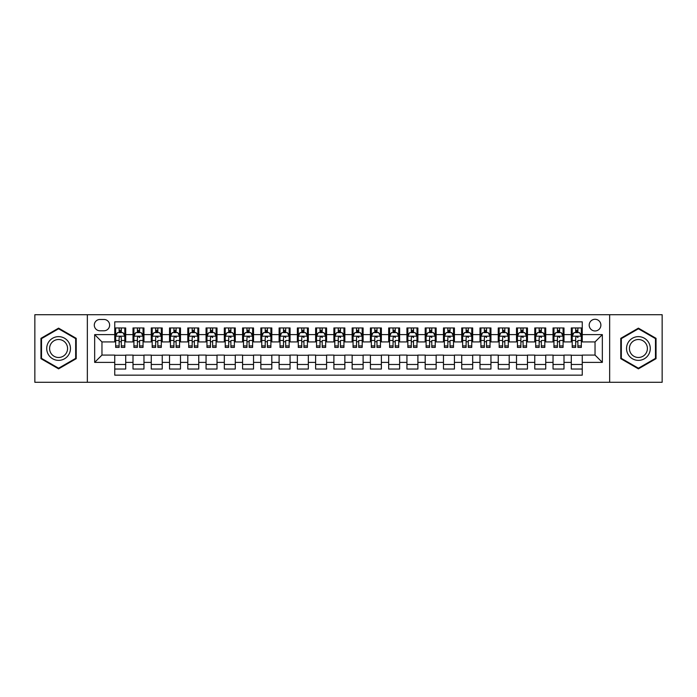 <?xml version="1.0" encoding="UTF-8"?>
<svg xmlns="http://www.w3.org/2000/svg" width="697" height="697" viewBox="0 0 697 697"><rect width="100%" height="100%" fill="white"/><g stroke="black" fill="none" stroke-linecap="round" stroke-linejoin="round"><path stroke-width="1.05" d="M595.038 319.278A5.846 5.846 0 0 0 589.192 325.124A5.846 5.846 0 0 0 595.038 330.97A5.846 5.846 0 0 0 600.884 325.124A5.846 5.846 0 0 0 595.038 319.278M609.648 382.287L662.15 382.287L662.15 314.713L609.648 314.713L609.648 382.287L87.352 382.287L87.352 314.713L34.85 314.713L34.85 382.287L87.352 382.287M582.256 327.956L571.296 327.956L571.296 334.621L563.995 334.621L563.995 341.922L571.296 341.922L571.296 334.621M563.995 334.621L563.995 327.956L553.035 327.956L553.035 334.621L545.734 334.621L545.734 341.922L553.035 341.922L553.035 334.621M545.734 334.621L545.734 327.956L534.773 327.956L534.773 334.621L527.463 334.621L527.463 341.922L534.773 341.922L534.773 334.621M527.463 334.621L527.463 327.956L516.512 327.956L516.512 334.621L509.202 334.621L509.202 341.922L516.512 341.922L516.512 334.621M509.202 334.621L509.202 327.956L498.25 327.956L498.25 334.621L490.941 334.621L490.941 341.922L498.25 341.922L498.25 334.621M490.941 334.621L490.941 327.956L479.989 327.956L479.989 334.621L472.679 334.621L472.679 341.922L479.989 341.922L479.989 334.621M472.679 334.621L472.679 327.956L461.728 327.956L461.728 334.621L454.418 334.621L454.418 341.922L461.728 341.922L461.728 334.621M454.418 334.621L454.418 327.956L443.466 327.956L443.466 334.621L436.156 334.621L436.156 341.922L443.466 341.922L443.466 334.621M436.156 334.621L436.156 327.956L425.196 327.956L425.196 334.621L417.895 334.621L417.895 341.922L425.196 341.922L425.196 334.621M417.895 334.621L417.895 327.956L406.935 327.956L406.935 334.621L399.634 334.621L399.634 341.922L406.935 341.922L406.935 334.621M399.634 334.621L399.634 327.956L388.673 327.956L388.673 334.621L381.372 334.621L381.372 341.922L388.673 341.922L388.673 334.621M381.372 334.621L381.372 327.956L370.412 327.956L370.412 334.621L363.111 334.621L363.111 341.922L370.412 341.922L370.412 334.621M363.111 334.621L363.111 327.956L352.151 327.956L352.151 334.621L344.849 334.621L344.849 341.922L352.151 341.922L352.151 334.621M344.849 334.621L344.849 327.956L333.889 327.956L333.889 334.621L326.588 334.621L326.588 341.922L333.889 341.922L333.889 334.621M326.588 334.621L326.588 327.956L315.628 327.956L315.628 334.621L308.327 334.621L308.327 341.922L315.628 341.922L315.628 334.621M308.327 334.621L308.327 327.956L297.366 327.956L297.366 334.621L290.065 334.621L290.065 341.922L297.366 341.922L297.366 334.621M290.065 334.621L290.065 327.956L279.105 327.956L279.105 334.621L271.804 334.621L271.804 341.922L279.105 341.922L279.105 334.621M271.804 334.621L271.804 327.956L260.844 327.956L260.844 334.621L253.534 334.621L253.534 341.922L260.844 341.922L260.844 334.621M253.534 334.621L253.534 327.956L242.582 327.956L242.582 334.621L235.272 334.621L235.272 341.922L242.582 341.922L242.582 334.621M235.272 334.621L235.272 327.956L224.321 327.956L224.321 334.621L217.011 334.621L217.011 341.922L224.321 341.922L224.321 334.621M217.011 334.621L217.011 327.956L206.059 327.956L206.059 334.621L198.75 334.621L198.75 341.922L206.059 341.922L206.059 334.621M198.75 334.621L198.75 327.956L187.798 327.956L187.798 334.621L180.488 334.621L180.488 341.922L187.798 341.922L187.798 334.621M180.488 334.621L180.488 327.956L169.537 327.956L169.537 334.621L162.227 334.621L162.227 341.922L169.537 341.922L169.537 334.621M162.227 334.621L162.227 327.956L151.266 327.956L151.266 334.621L143.965 334.621L143.965 341.922L151.266 341.922L151.266 334.621M143.965 334.621L143.965 327.956L133.005 327.956L133.005 341.922L125.704 341.922L125.704 327.956L114.744 327.956M114.744 369.044L125.704 369.044L125.704 355.078L133.005 355.078L133.005 369.044L143.965 369.044L143.965 355.078L151.266 355.078L151.266 362.379L143.965 362.379M151.266 362.379L151.266 369.044L162.227 369.044L162.227 355.078L169.537 355.078L169.537 362.379L162.227 362.379M169.537 362.379L169.537 369.044L180.488 369.044L180.488 355.078L187.798 355.078L187.798 362.379L180.488 362.379M187.798 362.379L187.798 369.044L198.75 369.044L198.75 355.078L206.059 355.078L206.059 362.379L198.75 362.379M206.059 362.379L206.059 369.044L217.011 369.044L217.011 355.078L224.321 355.078L224.321 362.379L217.011 362.379M224.321 362.379L224.321 369.044L235.272 369.044L235.272 355.078L242.582 355.078L242.582 362.379L235.272 362.379M242.582 362.379L242.582 369.044L253.534 369.044L253.534 355.078L260.844 355.078L260.844 362.379L253.534 362.379M260.844 362.379L260.844 369.044L271.804 369.044L271.804 355.078L279.105 355.078L279.105 362.379L271.804 362.379M279.105 362.379L279.105 369.044L290.065 369.044L290.065 355.078L297.366 355.078L297.366 362.379L290.065 362.379M297.366 362.379L297.366 369.044L308.327 369.044L308.327 355.078L315.628 355.078L315.628 362.379L308.327 362.379M315.628 362.379L315.628 369.044L326.588 369.044L326.588 355.078L333.889 355.078L333.889 362.379L326.588 362.379M333.889 362.379L333.889 369.044L344.849 369.044L344.849 355.078L352.151 355.078L352.151 362.379L344.849 362.379M352.151 362.379L352.151 369.044L363.111 369.044L363.111 355.078L370.412 355.078L370.412 362.379L363.111 362.379M370.412 362.379L370.412 369.044L381.372 369.044L381.372 355.078L388.673 355.078L388.673 362.379L381.372 362.379M388.673 362.379L388.673 369.044L399.634 369.044L399.634 355.078L406.935 355.078L406.935 362.379L399.634 362.379M406.935 362.379L406.935 369.044L417.895 369.044L417.895 355.078L425.196 355.078L425.196 362.379L417.895 362.379M425.196 362.379L425.196 369.044L436.156 369.044L436.156 355.078L443.466 355.078L443.466 362.379L436.156 362.379M443.466 362.379L443.466 369.044L454.418 369.044L454.418 355.078L461.728 355.078L461.728 362.379L454.418 362.379M461.728 362.379L461.728 369.044L472.679 369.044L472.679 355.078L479.989 355.078L479.989 362.379L472.679 362.379M479.989 362.379L479.989 369.044L490.941 369.044L490.941 355.078L498.25 355.078L498.25 362.379L490.941 362.379M498.25 362.379L498.25 369.044L509.202 369.044L509.202 355.078L516.512 355.078L516.512 362.379L509.202 362.379M516.512 362.379L516.512 369.044L527.463 369.044L527.463 355.078L534.773 355.078L534.773 362.379L527.463 362.379M534.773 362.379L534.773 369.044L545.734 369.044L545.734 355.078L553.035 355.078L553.035 362.379L545.734 362.379M553.035 362.379L553.035 369.044L563.995 369.044L563.995 355.078L571.296 355.078L571.296 362.379L563.995 362.379M99.95 330.787L103.975 330.787A5.663 5.663 0 0 0 109.629 325.124A5.663 5.663 0 0 0 103.975 319.461L99.95 319.461A5.663 5.663 0 0 0 94.295 325.124A5.663 5.663 0 0 0 99.95 330.787M609.648 314.713L87.352 314.713M582.256 334.621L582.256 321.84L114.744 321.84L114.744 341.922L101.962 341.922L101.962 355.078L114.744 355.078L114.744 375.16L582.256 375.16L582.256 355.078L595.038 355.078L595.038 341.922L582.256 341.922L582.256 334.621L602.339 334.621L602.339 362.379L582.256 362.379M114.744 362.379L94.661 362.379L94.661 334.621L114.744 334.621M571.296 362.379L571.296 369.044L582.256 369.044M114.744 332.521L115.658 332.521M119.126 332.521L121.322 332.521M124.789 332.521L125.704 332.521M114.744 341.739L115.658 341.739M119.126 341.739L121.322 341.739M124.789 341.739L125.704 341.739M114.744 355.261L125.704 355.261M114.744 364.479L125.704 364.479M133.005 341.739L133.92 341.739M137.387 341.739L139.583 341.739M143.051 341.739L143.965 341.739M133.005 332.521L133.92 332.521M137.387 332.521L139.583 332.521M143.051 332.521L143.965 332.521M133.005 355.261L143.965 355.261M133.005 364.479L143.965 364.479M151.266 355.261L162.227 355.261M151.266 364.479L162.227 364.479M151.266 332.521L152.181 332.521M155.658 332.521L157.844 332.521M161.312 332.521L162.227 332.521M151.266 341.739L152.181 341.739M155.658 341.739L157.844 341.739M161.312 341.739L162.227 341.739M169.537 355.261L180.488 355.261M169.537 364.479L180.488 364.479M169.537 332.521L170.443 332.521M173.919 332.521L176.106 332.521M179.573 332.521L180.488 332.521M169.537 341.739L170.443 341.739M173.919 341.739L176.106 341.739M179.573 341.739L180.488 341.739M187.798 355.261L198.75 355.261M187.798 364.479L198.75 364.479M187.798 332.521L188.704 332.521M192.18 332.521L194.367 332.521M197.835 332.521L198.75 332.521M187.798 341.739L188.704 341.739M192.18 341.739L194.367 341.739M197.835 341.739L198.75 341.739M206.059 355.261L217.011 355.261M206.059 364.479L217.011 364.479M206.059 332.521L206.965 332.521M210.442 332.521L212.629 332.521M216.096 332.521L217.011 332.521M206.059 341.739L206.965 341.739M210.442 341.739L212.629 341.739M216.096 341.739L217.011 341.739M224.321 355.261L235.272 355.261M224.321 364.479L235.272 364.479M224.321 332.521L225.236 332.521M228.703 332.521L230.89 332.521M234.366 332.521L235.272 332.521M224.321 341.739L225.236 341.739M228.703 341.739L230.89 341.739M234.366 341.739L235.272 341.739M242.582 355.261L253.534 355.261M242.582 364.479L253.534 364.479M242.582 332.521L243.497 332.521M246.965 332.521L249.151 332.521M252.628 332.521L253.534 332.521M242.582 341.739L243.497 341.739M246.965 341.739L249.151 341.739M252.628 341.739L253.534 341.739M260.844 355.261L271.804 355.261M260.844 364.479L271.804 364.479M260.844 332.521L261.758 332.521M265.226 332.521L267.413 332.521M270.889 332.521L271.804 332.521M260.844 341.739L261.758 341.739M265.226 341.739L267.413 341.739M270.889 341.739L271.804 341.739M279.105 355.261L290.065 355.261M279.105 364.479L290.065 364.479M279.105 332.521L280.02 332.521M283.487 332.521L285.683 332.521M289.15 332.521L290.065 332.521M279.105 341.739L280.02 341.739M283.487 341.739L285.683 341.739M289.15 341.739L290.065 341.739M297.366 355.261L308.327 355.261M297.366 364.479L308.327 364.479M297.366 332.521L298.281 332.521M301.749 332.521L303.944 332.521M307.412 332.521L308.327 332.521M297.366 341.739L298.281 341.739M301.749 341.739L303.944 341.739M307.412 341.739L308.327 341.739M315.628 355.261L326.588 355.261M315.628 364.479L326.588 364.479M315.628 332.521L316.543 332.521M320.01 332.521L322.206 332.521M325.673 332.521L326.588 332.521M315.628 341.739L316.543 341.739M320.01 341.739L322.206 341.739M325.673 341.739L326.588 341.739M333.889 355.261L344.849 355.261M333.889 364.479L344.849 364.479M333.889 332.521L334.804 332.521M338.272 332.521L340.467 332.521M343.935 332.521L344.849 332.521M333.889 341.739L334.804 341.739M338.272 341.739L340.467 341.739M343.935 341.739L344.849 341.739M352.151 355.261L363.111 355.261M352.151 364.479L363.111 364.479M352.151 332.521L353.065 332.521M356.533 332.521L358.728 332.521M362.196 332.521L363.111 332.521M352.151 341.739L353.065 341.739M356.533 341.739L358.728 341.739M362.196 341.739L363.111 341.739M370.412 355.261L381.372 355.261M370.412 364.479L381.372 364.479M370.412 332.521L371.327 332.521M374.794 332.521L376.99 332.521M380.457 332.521L381.372 332.521M370.412 341.739L371.327 341.739M374.794 341.739L376.99 341.739M380.457 341.739L381.372 341.739M388.673 355.261L399.634 355.261M388.673 364.479L399.634 364.479M388.673 332.521L389.588 332.521M393.056 332.521L395.251 332.521M398.719 332.521L399.634 332.521M388.673 341.739L389.588 341.739M393.056 341.739L395.251 341.739M398.719 341.739L399.634 341.739M406.935 355.261L417.895 355.261M406.935 364.479L417.895 364.479M406.935 332.521L407.85 332.521M411.317 332.521L413.513 332.521M416.98 332.521L417.895 332.521M406.935 341.739L407.85 341.739M411.317 341.739L413.513 341.739M416.98 341.739L417.895 341.739M425.196 355.261L436.156 355.261M425.196 364.479L436.156 364.479M425.196 332.521L426.111 332.521M429.587 332.521L431.774 332.521M435.242 332.521L436.156 332.521M425.196 341.739L426.111 341.739M429.587 341.739L431.774 341.739M435.242 341.739L436.156 341.739M443.466 355.261L454.418 355.261M443.466 364.479L454.418 364.479M443.466 332.521L444.372 332.521M447.849 332.521L450.035 332.521M453.503 332.521L454.418 332.521M443.466 341.739L444.372 341.739M447.849 341.739L450.035 341.739M453.503 341.739L454.418 341.739M461.728 355.261L472.679 355.261M461.728 364.479L472.679 364.479M461.728 332.521L462.634 332.521M466.11 332.521L468.297 332.521M471.764 332.521L472.679 332.521M461.728 341.739L462.634 341.739M466.11 341.739L468.297 341.739M471.764 341.739L472.679 341.739M479.989 355.261L490.941 355.261M479.989 364.479L490.941 364.479M479.989 332.521L480.904 332.521M484.371 332.521L486.558 332.521M490.035 332.521L490.941 332.521M479.989 341.739L480.904 341.739M484.371 341.739L486.558 341.739M490.035 341.739L490.941 341.739M498.25 355.261L509.202 355.261M498.25 364.479L509.202 364.479M498.25 332.521L499.165 332.521M502.633 332.521L504.82 332.521M508.296 332.521L509.202 332.521M498.25 341.739L499.165 341.739M502.633 341.739L504.82 341.739M508.296 341.739L509.202 341.739M516.512 355.261L527.463 355.261M516.512 364.479L527.463 364.479M516.512 332.521L517.427 332.521M520.894 332.521L523.081 332.521M526.557 332.521L527.463 332.521M516.512 341.739L517.427 341.739M520.894 341.739L523.081 341.739M526.557 341.739L527.463 341.739M534.773 355.261L545.734 355.261M534.773 364.479L545.734 364.479M534.773 332.521L535.688 332.521M539.156 332.521L541.342 332.521M544.819 332.521L545.734 332.521M534.773 341.739L535.688 341.739M539.156 341.739L541.342 341.739M544.819 341.739L545.734 341.739M553.035 355.261L563.995 355.261M553.035 364.479L563.995 364.479M553.035 332.521L553.949 332.521M557.417 332.521L559.613 332.521M563.08 332.521L563.995 332.521M553.035 341.739L553.949 341.739M557.417 341.739L559.613 341.739M563.08 341.739L563.995 341.739M571.296 355.261L582.256 355.261M571.296 364.479L582.256 364.479M571.296 332.521L572.211 332.521M575.678 332.521L577.874 332.521M581.342 332.521L582.256 332.521M571.296 341.739L572.211 341.739M575.678 341.739L577.874 341.739M581.342 341.739L582.256 341.739M101.962 341.922L94.661 334.621M101.962 355.078L94.661 362.379M602.339 334.621L595.038 341.922M602.339 362.379L595.038 355.078M58.592 368.852L76.217 358.676L76.217 338.324L58.592 328.148L40.966 338.324L40.966 358.676L58.592 368.852M656.034 338.324L638.408 328.148L620.783 338.324L620.783 358.676L638.408 368.852L656.034 358.676L656.034 338.324M121.322 330.326L119.126 330.326M124.789 345.912L121.322 345.912L121.322 347.402L124.789 347.402L124.789 336.268L122.968 332.608L117.488 332.608L115.658 336.268L115.658 347.402L119.126 347.402L119.126 345.912L115.658 345.912M115.658 336.268L115.658 327.956M124.789 336.268L124.789 327.956M119.126 332.608L119.126 327.956M121.322 327.956L121.322 332.608M121.322 345.912L121.322 337.636C120.59 336.224 119.858 336.224 119.126 337.636L119.126 345.912M58.592 336.634A11.866 11.866 0 0 0 46.716 348.5A11.866 11.866 0 0 0 58.592 360.366A11.866 11.866 0 0 0 70.458 348.5A11.866 11.866 0 0 0 58.592 336.634M58.592 339.509A8.991 8.991 0 0 0 49.6 348.5A8.991 8.991 0 0 0 58.592 357.491A8.991 8.991 0 0 0 67.574 348.5A8.991 8.991 0 0 0 58.592 339.509M75.668 358.363L58.592 368.216L41.515 358.363L41.515 338.637L58.592 328.784L75.668 338.637L75.668 358.363M628.128 342.567A11.866 11.866 0 0 0 632.475 358.781A11.866 11.866 0 0 0 648.689 354.433A11.866 11.866 0 0 0 644.342 338.219A11.866 11.866 0 0 0 628.128 342.567M630.628 344.004A8.991 8.991 0 0 0 633.913 356.28A8.991 8.991 0 0 0 646.189 352.996A8.991 8.991 0 0 0 642.904 340.72A8.991 8.991 0 0 0 630.628 344.004M655.485 338.637L655.485 358.363L638.408 368.216L621.332 358.363L621.332 338.637L638.408 328.784L655.485 338.637M139.583 327.956L139.583 332.608L139.583 330.326L137.387 330.326M143.051 345.912L139.583 345.912L139.583 347.402L143.051 347.402L143.051 336.268L141.23 332.608L135.749 332.608L133.92 336.268L133.92 340.493L133.92 327.956M133.92 343.795L133.92 345.032M133.92 333.654L133.92 330.326M133.92 345.912L133.92 347.402L137.387 347.402L137.387 345.912L133.92 345.912L133.92 340.493L137.387 340.493L137.387 343.795M143.051 333.654L143.051 330.326M139.583 345.912L139.583 340.493L143.051 340.493L143.051 327.956M137.387 332.608L137.387 327.956M139.583 343.795L139.583 345.032M137.387 345.912L137.387 337.636C138.119 336.224 138.851 336.224 139.583 337.636L139.583 336.172M157.844 327.956L157.844 332.608L157.844 330.326L155.658 330.326M161.312 345.912L157.844 345.912L157.844 347.402L161.312 347.402L161.312 336.268L159.491 332.608L154.011 332.608L152.181 336.268L152.181 340.493L152.181 327.956M152.181 343.795L152.181 345.032M152.181 333.654L152.181 330.326M152.181 345.912L152.181 347.402L155.658 347.402L155.658 345.912L152.181 345.912L152.181 340.493L155.658 340.493L155.658 343.795M161.312 333.654L161.312 330.326M157.844 345.912L157.844 340.493L161.312 340.493L161.312 327.956M155.658 332.608L155.658 327.956M157.844 343.795L157.844 345.032M155.658 345.912L155.658 337.636C156.381 336.224 157.113 336.224 157.844 337.636L157.844 336.172M176.106 327.956L176.106 332.608L176.106 330.326L173.919 330.326M179.573 345.912L176.106 345.912L176.106 347.402L179.573 347.402L179.573 336.268L177.752 332.608L172.272 332.608L170.443 336.268L170.443 340.493L170.443 327.956M170.443 343.795L170.443 345.032M170.443 333.654L170.443 330.326M170.443 345.912L170.443 347.402L173.919 347.402L173.919 345.912L170.443 345.912L170.443 340.493L173.919 340.493L173.919 343.795M179.573 333.654L179.573 330.326M176.106 345.912L176.106 340.493L179.573 340.493L179.573 327.956M173.919 332.608L173.919 327.956M176.106 343.795L176.106 345.032M173.919 345.912L173.919 337.636C174.651 336.224 175.374 336.224 176.106 337.636L176.106 336.172M194.367 327.956L194.367 332.608L194.367 330.326L192.18 330.326M197.835 345.912L194.367 345.912L194.367 347.402L197.835 347.402L197.835 336.268L196.014 332.608L190.534 332.608L188.704 336.268L188.704 340.493L188.704 327.956M188.704 343.795L188.704 345.032M188.704 333.654L188.704 330.326M188.704 345.912L188.704 347.402L192.18 347.402L192.18 345.912L188.704 345.912L188.704 340.493L192.18 340.493L192.18 343.795M197.835 333.654L197.835 330.326M194.367 345.912L194.367 340.493L197.835 340.493L197.835 327.956M192.18 332.608L192.18 327.956M194.367 343.795L194.367 345.032M192.18 345.912L192.18 337.636C192.912 336.224 193.635 336.224 194.367 337.636L194.367 336.172M212.629 327.956L212.629 332.608L212.629 330.326L210.442 330.326M216.096 345.912L212.629 345.912L212.629 347.402L216.096 347.402L216.096 336.268L214.275 332.608L208.795 332.608L206.965 336.268L206.965 340.493L206.965 327.956M206.965 343.795L206.965 345.032M206.965 333.654L206.965 330.326M206.965 345.912L206.965 347.402L210.442 347.402L210.442 345.912L206.965 345.912L206.965 340.493L210.442 340.493L210.442 343.795M216.096 333.654L216.096 330.326M212.629 345.912L212.629 340.493L216.096 340.493L216.096 327.956M210.442 332.608L210.442 327.956M212.629 343.795L212.629 345.032M210.442 345.912L210.442 337.636C211.174 336.224 211.905 336.224 212.629 337.636L212.629 336.172M230.89 327.956L230.89 332.608L230.89 330.326L228.703 330.326M234.366 345.912L230.89 345.912L230.89 347.402L234.366 347.402L234.366 336.268L232.537 332.608L227.056 332.608L225.236 336.268L225.236 340.493L225.236 327.956M225.236 343.795L225.236 345.032M225.236 333.654L225.236 330.326M225.236 345.912L225.236 347.402L228.703 347.402L228.703 345.912L225.236 345.912L225.236 340.493L228.703 340.493L228.703 343.795M234.366 333.654L234.366 330.326M230.89 345.912L230.89 340.493L234.366 340.493L234.366 327.956M228.703 332.608L228.703 327.956M230.89 343.795L230.89 345.032M228.703 345.912L228.703 337.636C229.435 336.224 230.167 336.224 230.89 337.636L230.89 336.172M249.151 327.956L249.151 332.608L249.151 330.326L246.965 330.326M252.628 345.912L249.151 345.912L249.151 347.402L252.628 347.402L252.628 336.268L250.798 332.608L245.318 332.608L243.497 336.268L243.497 340.493L243.497 327.956M243.497 343.795L243.497 345.032M243.497 333.654L243.497 330.326M243.497 345.912L243.497 347.402L246.965 347.402L246.965 345.912L243.497 345.912L243.497 340.493L246.965 340.493L246.965 343.795M252.628 333.654L252.628 330.326M249.151 345.912L249.151 340.493L252.628 340.493L252.628 327.956M246.965 332.608L246.965 327.956M249.151 343.795L249.151 345.032M246.965 345.912L246.965 337.636C247.696 336.224 248.428 336.224 249.151 337.636L249.151 336.172M267.413 327.956L267.413 332.608L267.413 330.326L265.226 330.326M270.889 345.912L267.413 345.912L267.413 347.402L270.889 347.402L270.889 336.268L269.059 332.608L263.579 332.608L261.758 336.268L261.758 340.493L261.758 327.956M261.758 343.795L261.758 345.032M261.758 333.654L261.758 330.326M261.758 345.912L261.758 347.402L265.226 347.402L265.226 345.912L261.758 345.912L261.758 340.493L265.226 340.493L265.226 343.795M270.889 333.654L270.889 330.326M267.413 345.912L267.413 340.493L270.889 340.493L270.889 327.956M265.226 332.608L265.226 327.956M267.413 343.795L267.413 345.032M265.226 345.912L265.226 337.636C265.958 336.224 266.69 336.224 267.413 337.636L267.413 336.172M285.683 327.956L285.683 332.608L285.683 330.326L283.487 330.326M289.15 345.912L285.683 345.912L285.683 347.402L289.15 347.402L289.15 336.268L287.321 332.608L281.841 332.608L280.02 336.268L280.02 340.493L280.02 327.956M280.02 343.795L280.02 345.032M280.02 333.654L280.02 330.326M280.02 345.912L280.02 347.402L283.487 347.402L283.487 345.912L280.02 345.912L280.02 340.493L283.487 340.493L283.487 343.795M289.15 333.654L289.15 330.326M285.683 345.912L285.683 340.493L289.15 340.493L289.15 327.956M283.487 332.608L283.487 327.956M285.683 343.795L285.683 345.032M283.487 345.912L283.487 337.636C284.219 336.224 284.951 336.224 285.683 337.636L285.683 336.172M303.944 327.956L303.944 332.608L303.944 330.326L301.749 330.326M307.412 345.912L303.944 345.912L303.944 347.402L307.412 347.402L307.412 336.268L305.582 332.608L300.102 332.608L298.281 336.268L298.281 340.493L298.281 327.956M298.281 343.795L298.281 345.032M298.281 333.654L298.281 330.326M298.281 345.912L298.281 347.402L301.749 347.402L301.749 345.912L298.281 345.912L298.281 340.493L301.749 340.493L301.749 343.795M307.412 333.654L307.412 330.326M303.944 345.912L303.944 340.493L307.412 340.493L307.412 327.956M301.749 332.608L301.749 327.956M303.944 343.795L303.944 345.032M301.749 345.912L301.749 337.636C302.481 336.224 303.212 336.224 303.944 337.636L303.944 336.172M322.206 327.956L322.206 332.608L322.206 330.326L320.01 330.326M325.673 345.912L322.206 345.912L322.206 347.402L325.673 347.402L325.673 336.268L323.844 332.608L318.363 332.608L316.543 336.268L316.543 340.493L316.543 327.956M316.543 343.795L316.543 345.032M316.543 333.654L316.543 330.326M316.543 345.912L316.543 347.402L320.01 347.402L320.01 345.912L316.543 345.912L316.543 340.493L320.01 340.493L320.01 343.795M325.673 333.654L325.673 330.326M322.206 345.912L322.206 340.493L325.673 340.493L325.673 327.956M320.01 332.608L320.01 327.956M322.206 343.795L322.206 345.032M320.01 345.912L320.01 337.636C320.742 336.224 321.474 336.224 322.206 337.636L322.206 336.172M340.467 327.956L340.467 332.608L340.467 330.326L338.272 330.326M343.935 345.912L340.467 345.912L340.467 347.402L343.935 347.402L343.935 336.268L342.105 332.608L336.634 332.608L334.804 336.268L334.804 340.493L334.804 327.956M334.804 343.795L334.804 345.032M334.804 333.654L334.804 330.326M334.804 345.912L334.804 347.402L338.272 347.402L338.272 345.912L334.804 345.912L334.804 340.493L338.272 340.493L338.272 343.795M343.935 333.654L343.935 330.326M340.467 345.912L340.467 340.493L343.935 340.493L343.935 327.956M338.272 332.608L338.272 327.956M340.467 343.795L340.467 345.032M338.272 345.912L338.272 337.636C339.003 336.224 339.735 336.224 340.467 337.636L340.467 336.172M358.728 327.956L358.728 332.608L358.728 330.326L356.533 330.326M362.196 345.912L358.728 345.912L358.728 347.402L362.196 347.402L362.196 336.268L360.366 332.608L354.895 332.608L353.065 336.268L353.065 340.493L353.065 327.956M353.065 343.795L353.065 345.032M353.065 333.654L353.065 330.326M353.065 345.912L353.065 347.402L356.533 347.402L356.533 345.912L353.065 345.912L353.065 340.493L356.533 340.493L356.533 343.795M362.196 333.654L362.196 330.326M358.728 345.912L358.728 340.493L362.196 340.493L362.196 327.956M356.533 332.608L356.533 327.956M358.728 343.795L358.728 345.032M356.533 345.912L356.533 337.636C357.265 336.224 357.997 336.224 358.728 337.636L358.728 336.172M376.99 327.956L376.99 332.608L376.99 330.326L374.794 330.326M380.457 345.912L376.99 345.912L376.99 347.402L380.457 347.402L380.457 336.268L378.637 332.608L373.156 332.608L371.327 336.268L371.327 340.493L371.327 327.956M371.327 343.795L371.327 345.032M371.327 333.654L371.327 330.326M371.327 345.912L371.327 347.402L374.794 347.402L374.794 345.912L371.327 345.912L371.327 340.493L374.794 340.493L374.794 343.795M380.457 333.654L380.457 330.326M376.99 345.912L376.99 340.493L380.457 340.493L380.457 327.956M374.794 332.608L374.794 327.956M376.99 343.795L376.99 345.032M374.794 345.912L374.794 337.636C375.526 336.224 376.258 336.224 376.99 337.636L376.99 336.172M395.251 327.956L395.251 332.608L395.251 330.326L393.056 330.326M398.719 345.912L395.251 345.912L395.251 347.402L398.719 347.402L398.719 336.268L396.898 332.608L391.418 332.608L389.588 336.268L389.588 340.493L389.588 327.956M389.588 343.795L389.588 345.032M389.588 333.654L389.588 330.326M389.588 345.912L389.588 347.402L393.056 347.402L393.056 345.912L389.588 345.912L389.588 340.493L393.056 340.493L393.056 343.795M398.719 333.654L398.719 330.326M395.251 345.912L395.251 340.493L398.719 340.493L398.719 327.956M393.056 332.608L393.056 327.956M395.251 343.795L395.251 345.032M393.056 345.912L393.056 337.636C393.788 336.224 394.519 336.224 395.251 337.636L395.251 336.172M413.513 327.956L413.513 332.608L413.513 330.326L411.317 330.326M416.98 345.912L413.513 345.912L413.513 347.402L416.98 347.402L416.98 336.268L415.159 332.608L409.679 332.608L407.85 336.268L407.85 340.493L407.85 327.956M407.85 343.795L407.85 345.032M407.85 333.654L407.85 330.326M407.85 345.912L407.85 347.402L411.317 347.402L411.317 345.912L407.85 345.912L407.85 340.493L411.317 340.493L411.317 343.795M416.98 333.654L416.98 330.326M413.513 345.912L413.513 340.493L416.98 340.493L416.98 327.956M411.317 332.608L411.317 327.956M413.513 343.795L413.513 345.032M411.317 345.912L411.317 337.636C412.049 336.224 412.781 336.224 413.513 337.636L413.513 336.172M431.774 327.956L431.774 332.608L431.774 330.326L429.587 330.326M435.242 345.912L431.774 345.912L431.774 347.402L435.242 347.402L435.242 336.268L433.421 332.608L427.941 332.608L426.111 336.268L426.111 340.493L426.111 327.956M426.111 343.795L426.111 345.032M426.111 333.654L426.111 330.326M426.111 345.912L426.111 347.402L429.587 347.402L429.587 345.912L426.111 345.912L426.111 340.493L429.587 340.493L429.587 343.795M435.242 333.654L435.242 330.326M431.774 345.912L431.774 340.493L435.242 340.493L435.242 327.956M429.587 332.608L429.587 327.956M431.774 343.795L431.774 345.032M429.587 345.912L429.587 337.636C430.319 336.224 431.042 336.224 431.774 337.636L431.774 336.172M450.035 327.956L450.035 332.608L450.035 330.326L447.849 330.326M453.503 345.912L450.035 345.912L450.035 347.402L453.503 347.402L453.503 336.268L451.682 332.608L446.202 332.608L444.372 336.268L444.372 340.493L444.372 327.956M444.372 343.795L444.372 345.032M444.372 333.654L444.372 330.326M444.372 345.912L444.372 347.402L447.849 347.402L447.849 345.912L444.372 345.912L444.372 340.493L447.849 340.493L447.849 343.795M453.503 333.654L453.503 330.326M450.035 345.912L450.035 340.493L453.503 340.493L453.503 327.956M447.849 332.608L447.849 327.956M450.035 343.795L450.035 345.032M447.849 345.912L447.849 337.636C448.58 336.224 449.304 336.224 450.035 337.636L450.035 336.172M468.297 327.956L468.297 332.608L468.297 330.326L466.11 330.326M471.764 345.912L468.297 345.912L468.297 347.402L471.764 347.402L471.764 336.268L469.944 332.608L464.463 332.608L462.634 336.268L462.634 340.493L462.634 327.956M462.634 343.795L462.634 345.032M462.634 333.654L462.634 330.326M462.634 345.912L462.634 347.402L466.11 347.402L466.11 345.912L462.634 345.912L462.634 340.493L466.11 340.493L466.11 343.795M471.764 333.654L471.764 330.326M468.297 345.912L468.297 340.493L471.764 340.493L471.764 327.956M466.11 332.608L466.11 327.956M468.297 343.795L468.297 345.032M466.11 345.912L466.11 337.636C466.842 336.224 467.565 336.224 468.297 337.636L468.297 336.172M486.558 327.956L486.558 332.608L486.558 330.326L484.371 330.326M490.035 345.912L486.558 345.912L486.558 347.402L490.035 347.402L490.035 336.268L488.205 332.608L482.725 332.608L480.904 336.268L480.904 340.493L480.904 327.956M480.904 343.795L480.904 345.032M480.904 333.654L480.904 330.326M480.904 345.912L480.904 347.402L484.371 347.402L484.371 345.912L480.904 345.912L480.904 340.493L484.371 340.493L484.371 343.795M490.035 333.654L490.035 330.326M486.558 345.912L486.558 340.493L490.035 340.493L490.035 327.956M484.371 332.608L484.371 327.956M486.558 343.795L486.558 345.032M484.371 345.912L484.371 337.636C485.103 336.224 485.835 336.224 486.558 337.636L486.558 336.172M504.82 327.956L504.82 332.608L504.82 330.326L502.633 330.326M508.296 345.912L504.82 345.912L504.82 347.402L508.296 347.402L508.296 336.268L506.466 332.608L500.986 332.608L499.165 336.268L499.165 340.493L499.165 327.956M499.165 343.795L499.165 345.032M499.165 333.654L499.165 330.326M499.165 345.912L499.165 347.402L502.633 347.402L502.633 345.912L499.165 345.912L499.165 340.493L502.633 340.493L502.633 343.795M508.296 333.654L508.296 330.326M504.82 345.912L504.82 340.493L508.296 340.493L508.296 327.956M502.633 332.608L502.633 327.956M504.82 343.795L504.82 345.032M502.633 345.912L502.633 337.636C503.365 336.224 504.097 336.224 504.82 337.636L504.82 336.172M523.081 327.956L523.081 332.608L523.081 330.326L520.894 330.326M526.557 345.912L523.081 345.912L523.081 347.402L526.557 347.402L526.557 336.268L524.728 332.608L519.248 332.608L517.427 336.268L517.427 340.493L517.427 327.956M517.427 343.795L517.427 345.032M517.427 333.654L517.427 330.326M517.427 345.912L517.427 347.402L520.894 347.402L520.894 345.912L517.427 345.912L517.427 340.493L520.894 340.493L520.894 343.795M526.557 333.654L526.557 330.326M523.081 345.912L523.081 340.493L526.557 340.493L526.557 327.956M520.894 332.608L520.894 327.956M523.081 343.795L523.081 345.032M520.894 345.912L520.894 337.636C521.626 336.224 522.358 336.224 523.081 337.636L523.081 336.172M541.342 327.956L541.342 332.608L541.342 330.326L539.156 330.326M544.819 345.912L541.342 345.912L541.342 347.402L544.819 347.402L544.819 336.268L542.989 332.608L537.509 332.608L535.688 336.268L535.688 340.493L535.688 327.956M535.688 343.795L535.688 345.032M535.688 333.654L535.688 330.326M535.688 345.912L535.688 347.402L539.156 347.402L539.156 345.912L535.688 345.912L535.688 340.493L539.156 340.493L539.156 343.795M544.819 333.654L544.819 330.326M541.342 345.912L541.342 340.493L544.819 340.493L544.819 327.956M539.156 332.608L539.156 327.956M541.342 343.795L541.342 345.032M539.156 345.912L539.156 337.636C539.887 336.224 540.619 336.224 541.342 337.636L541.342 336.172M559.613 327.956L559.613 332.608L559.613 330.326L557.417 330.326M563.08 345.912L559.613 345.912L559.613 347.402L563.08 347.402L563.08 336.268L561.251 332.608L555.77 332.608L553.949 336.268L553.949 340.493L553.949 327.956M553.949 343.795L553.949 345.032M553.949 333.654L553.949 330.326M553.949 345.912L553.949 347.402L557.417 347.402L557.417 345.912L553.949 345.912L553.949 340.493L557.417 340.493L557.417 343.795M563.08 333.654L563.08 330.326M559.613 345.912L559.613 340.493L563.08 340.493L563.08 327.956M557.417 332.608L557.417 327.956M559.613 343.795L559.613 345.032M557.417 345.912L557.417 337.636C558.149 336.224 558.881 336.224 559.613 337.636L559.613 336.172M577.874 327.956L577.874 332.608L577.874 330.326L575.678 330.326M581.342 345.912L577.874 345.912L577.874 347.402L581.342 347.402L581.342 336.268L579.512 332.608L574.032 332.608L572.211 336.268L572.211 340.493L572.211 327.956M572.211 343.795L572.211 345.032M572.211 333.654L572.211 330.326M572.211 345.912L572.211 347.402L575.678 347.402L575.678 345.912L572.211 345.912L572.211 340.493L575.678 340.493L575.678 343.795M581.342 333.654L581.342 330.326M577.874 345.912L577.874 340.493L581.342 340.493L581.342 327.956M575.678 332.608L575.678 327.956M577.874 343.795L577.874 345.032M575.678 345.912L575.678 337.636C576.41 336.224 577.142 336.224 577.874 337.636L577.874 336.172M133.005 362.379L125.704 362.379M133.005 334.621L125.704 334.621M124.746 336.172L115.702 336.172M115.658 333.619L116.983 333.619M123.465 333.619L124.789 333.619M119.126 340.493L115.658 340.493M124.789 340.493L121.322 340.493M121.322 331.493L119.126 331.493M143.007 336.172L133.963 336.172M133.92 333.619L135.244 333.619M141.726 333.619L143.051 333.619M139.583 331.493L137.387 331.493M161.268 336.172L152.225 336.172M152.181 333.619L153.506 333.619M159.988 333.619L161.312 333.619M157.844 331.493L155.658 331.493M179.53 336.172L170.495 336.172M170.443 333.619L171.767 333.619M178.249 333.619L179.573 333.619M176.106 331.493L173.919 331.493M197.791 336.172L188.756 336.172M188.704 333.619L190.028 333.619M196.51 333.619L197.835 333.619M194.367 331.493L192.18 331.493M216.053 336.172L207.018 336.172M206.965 333.619L208.29 333.619M214.781 333.619L216.096 333.619M212.629 331.493L210.442 331.493M234.314 336.172L225.279 336.172M225.236 333.619L226.551 333.619M233.042 333.619L234.366 333.619M230.89 331.493L228.703 331.493M252.575 336.172L243.541 336.172M243.497 333.619L244.821 333.619M251.303 333.619L252.628 333.619M249.151 331.493L246.965 331.493M270.837 336.172L261.802 336.172M261.758 333.619L263.083 333.619M269.565 333.619L270.889 333.619M267.413 331.493L265.226 331.493M289.107 336.172L280.063 336.172M280.02 333.619L281.344 333.619M287.826 333.619L289.15 333.619M285.683 331.493L283.487 331.493M307.368 336.172L298.325 336.172M298.281 333.619L299.605 333.619M306.088 333.619L307.412 333.619M303.944 331.493L301.749 331.493M325.63 336.172L316.586 336.172M316.543 333.619L317.867 333.619M324.349 333.619L325.673 333.619M322.206 331.493L320.01 331.493M343.891 336.172L334.848 336.172M334.804 333.619L336.128 333.619M342.61 333.619L343.935 333.619M340.467 331.493L338.272 331.493M362.152 336.172L353.109 336.172M353.065 333.619L354.39 333.619M360.872 333.619L362.196 333.619M358.728 331.493L356.533 331.493M380.414 336.172L371.37 336.172M371.327 333.619L372.651 333.619M379.133 333.619L380.457 333.619M376.99 331.493L374.794 331.493M398.675 336.172L389.632 336.172M389.588 333.619L390.912 333.619M397.395 333.619L398.719 333.619M395.251 331.493L393.056 331.493M416.937 336.172L407.893 336.172M407.85 333.619L409.174 333.619M415.656 333.619L416.98 333.619M413.513 331.493L411.317 331.493M435.198 336.172L426.163 336.172M426.111 333.619L427.435 333.619M433.917 333.619L435.242 333.619M431.774 331.493L429.587 331.493M453.459 336.172L444.425 336.172M444.372 333.619L445.697 333.619M452.179 333.619L453.503 333.619M450.035 331.493L447.849 331.493M471.721 336.172L462.686 336.172M462.634 333.619L463.958 333.619M470.449 333.619L471.764 333.619M468.297 331.493L466.11 331.493M489.982 336.172L480.947 336.172M480.904 333.619L482.219 333.619M488.71 333.619L490.035 333.619M486.558 331.493L484.371 331.493M508.244 336.172L499.209 336.172M499.165 333.619L500.49 333.619M506.972 333.619L508.296 333.619M504.82 331.493L502.633 331.493M526.505 336.172L517.47 336.172M517.427 333.619L518.751 333.619M525.233 333.619L526.557 333.619M523.081 331.493L520.894 331.493M544.775 336.172L535.732 336.172M535.688 333.619L537.012 333.619M543.494 333.619L544.819 333.619M541.342 331.493L539.156 331.493M563.037 336.172L553.993 336.172M553.949 333.619L555.274 333.619M561.756 333.619L563.08 333.619M559.613 331.493L557.417 331.493M581.298 336.172L572.254 336.172M572.211 333.619L573.535 333.619M580.017 333.619L581.342 333.619M577.874 331.493L575.678 331.493"/></g></svg>
